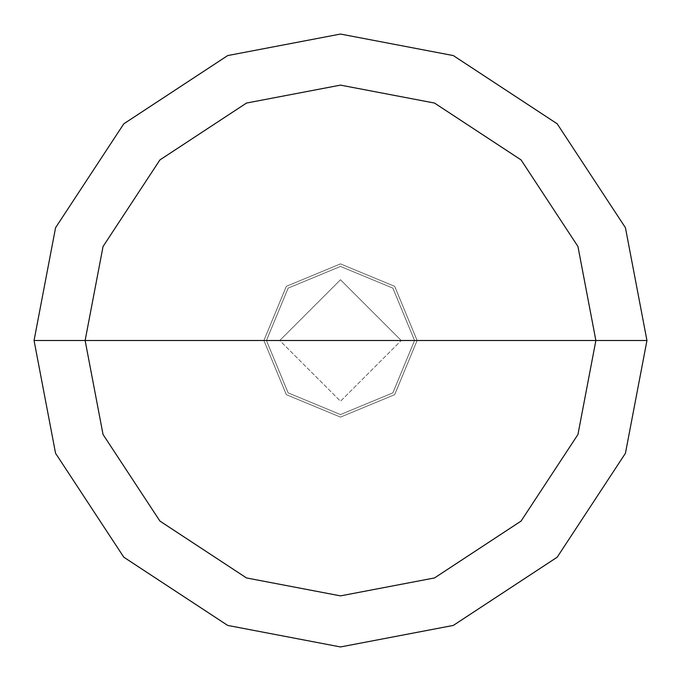 <?xml version="1.0" encoding="UTF-8"?>
<svg xmlns="http://www.w3.org/2000/svg" width="681" height="681" viewBox="0 0 681 681"><rect width="100%" height="100%" fill="white"/><g stroke="black" fill="none" stroke-linecap="round" stroke-linejoin="round"><path stroke-width="0.51" stroke-dasharray="3.4 2.55" d="M263.887 340.5L286.326 286.326L340.5 263.887L394.674 286.326L417.112 340.5L263.887 340.5L286.326 394.674L340.5 417.112L394.674 394.674L417.112 340.5L279.746 340.5L340.5 401.254L401.254 340.5L340.5 401.254L279.746 340.5L263.887 340.5L286.326 394.674L340.5 417.112L394.674 394.674L417.112 340.5L394.674 394.674L340.5 417.112L286.326 394.674L263.887 340.5L417.112 340.5L394.674 394.674L340.5 417.112L286.326 394.674L263.887 340.5L401.254 340.5L340.5 279.746L279.746 340.5L340.5 279.746L401.254 340.5L417.112 340.5L394.674 286.326L340.5 263.887L286.326 286.326L263.887 340.5L286.326 286.326L340.5 263.887L394.674 286.326L417.112 340.5L394.674 286.326L340.5 263.887L286.326 286.326L263.887 340.5L286.326 394.674L340.5 417.112L394.674 394.674L417.112 340.5L263.887 340.5L286.326 394.674L340.5 417.112L394.674 394.674L417.112 340.5L394.674 394.674L340.5 417.112L286.326 394.674L263.887 340.5L266.441 340.5L288.131 392.869L340.5 414.559L392.869 392.869L414.559 340.5L417.112 340.5L394.674 394.674L340.5 417.112L286.326 394.674L263.887 340.5L417.112 340.5L394.674 286.326L340.5 263.887L286.326 286.326L263.887 340.5L286.326 286.326L340.5 263.887L394.674 286.326L417.112 340.5L394.674 286.326L340.5 263.887L286.326 286.326L263.887 340.5L286.326 286.326L340.5 263.887L394.674 286.326L417.112 340.5L414.559 340.5L392.869 392.869L340.5 414.559L288.131 392.869L266.441 340.5L288.131 392.869L340.5 414.559L392.869 392.869L414.559 340.5L392.869 392.869L340.5 414.559L288.131 392.869L266.441 340.5L34.05 340.5L55.57 453.299L123.806 557.194L227.701 625.43L340.5 646.95L453.299 625.43L557.194 557.194L625.43 453.299L646.95 340.5L414.559 340.5L392.869 288.131L340.5 266.441L288.131 288.131L266.441 340.5L263.887 340.5M646.95 340.5L625.43 453.299L557.194 557.194L453.299 625.43L340.5 646.95L227.701 625.43L123.806 557.194L55.57 453.299L34.05 340.5L266.441 340.5L288.131 288.131L340.5 266.441L392.869 288.131L414.559 340.5L392.869 288.131L340.5 266.441L288.131 288.131L266.441 340.5L288.131 288.131L340.5 266.441L392.869 288.131L414.559 340.5L646.95 340.5L625.43 227.701L557.194 123.806L453.299 55.57L340.5 34.05L227.701 55.57L123.806 123.806L55.57 227.701L34.05 340.5L55.57 227.701L123.806 123.806L227.701 55.57L340.5 34.05L453.299 55.57L557.194 123.806L625.43 227.701L646.95 340.5"/><path stroke-width="1.02" d="M85.125 340.5L103.052 246.496L159.924 159.924L246.496 103.052L340.5 85.125L434.504 103.052L521.076 159.924L577.948 246.496L595.875 340.5L85.125 340.5L103.052 434.504L159.924 521.076L246.496 577.948L340.5 595.875L434.504 577.948L521.076 521.076L577.948 434.504L595.875 340.5L646.95 340.5L625.43 453.299L557.194 557.194L453.299 625.43L340.5 646.95L227.701 625.43L123.806 557.194L55.57 453.299L34.05 340.5L55.57 453.299L123.806 557.194L227.701 625.43L340.5 646.95L453.299 625.43L557.194 557.194L625.43 453.299L646.95 340.5L625.43 227.701L557.194 123.806L453.299 55.57L340.5 34.05L227.701 55.57L123.806 123.806L55.57 227.701L34.05 340.5L595.875 340.5L577.948 434.504L521.076 521.076L434.504 577.948L340.5 595.875L246.496 577.948L159.924 521.076L103.052 434.504L85.125 340.5L34.05 340.5L55.57 227.701L123.806 123.806L227.701 55.57L340.5 34.05L453.299 55.57L557.194 123.806L625.43 227.701L646.95 340.5L595.875 340.5L577.948 246.496L521.076 159.924L434.504 103.052L340.5 85.125L246.496 103.052L159.924 159.924L103.052 246.496L85.125 340.5"/></g></svg>
